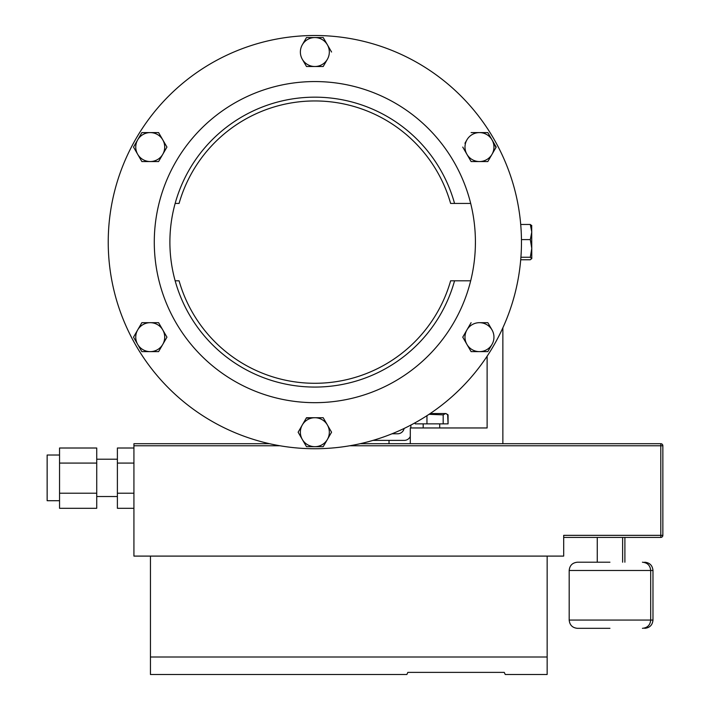 <?xml version="1.0" encoding="UTF-8"?>
<svg xmlns="http://www.w3.org/2000/svg" width="710" height="710" viewBox="0 0 710 710"><rect width="100%" height="100%" fill="white"/><g stroke="black" fill="none" stroke-linecap="round" stroke-linejoin="round"><path stroke-width="1.06" d="M430.18 413.548L445.915 413.548L447.193 414.285L448.072 414.871L448.072 423.861L447.664 414.871L446.501 413.894L445.418 413.575L443.182 414.871L429.044 414.312M475.345 246.902L475.416 242.119A160.566 160.566 0 0 0 470.686 203.442L450.628 203.442A141.184 141.184 0 0 0 179.071 203.442L175.148 203.442A144.964 144.964 0 0 0 175.148 280.796L179.071 280.796A141.184 141.184 0 0 0 450.628 280.796L470.686 280.796A160.566 160.566 0 0 1 154.283 242.119A160.566 160.566 0 0 1 470.686 203.442M474.555 258.733L474.635 257.978M521.468 242.119A206.619 206.619 0 0 1 314.849 448.738A206.619 206.619 0 0 1 108.231 242.119A206.619 206.619 0 0 1 314.849 35.5A206.619 206.619 0 0 1 521.468 242.119M470.686 280.796A160.566 160.566 0 0 0 475.416 242.119M59.542 500.719L47.144 500.719L47.144 455.021L59.542 455.021M609.943 628.323L577.452 628.323L609.943 628.323M577.452 628.323C572.438 627.835 569.677 625.075 569.189 620.061L652.978 620.061L652.978 570.476L569.189 570.476C569.677 565.453 572.438 562.702 577.452 562.205L609.943 562.205M504.251 672.379L505.245 674.5L504.251 672.379L407.851 672.379L406.865 674.5L150.449 674.5L150.449 556.099L133.924 556.099L133.924 443.697L269.516 443.697M360.192 443.697L660.797 443.697A2.068 2.068 0 0 1 662.856 445.765L662.856 535.349A2.068 2.068 0 0 1 660.797 537.417L563.687 537.417M59.542 493.219L96.729 493.219L96.729 508.298L59.542 508.298L59.542 463.08L96.729 463.08L96.729 448.01L59.542 448.01L59.542 463.08M133.924 508.298L117.39 508.298L117.39 463.08L133.924 463.08M133.924 448.01L117.39 448.01L117.39 463.08M150.449 556.099L563.687 556.099L563.687 535.349L660.797 535.349L660.797 445.765L349.755 445.765M505.245 674.5L547.153 674.5L547.153 656.998L150.449 656.998M406.865 674.5L407.851 672.379M547.153 556.099L547.153 656.998M117.39 493.219L133.924 493.219M96.729 493.219L96.729 463.08M471.112 161.552L462.751 147.076L471.112 161.552L479.472 161.552A14.484 14.484 0 0 0 492.012 154.31L487.832 161.552L496.192 147.076L492.012 139.834L495.979 147.44M487.832 132.593L479.472 132.593A14.484 14.484 0 0 1 492.012 139.834L488.045 132.965M464.952 143.269L466.931 139.834A14.484 14.484 0 0 0 479.472 161.552L487.832 161.552M471.112 132.593L479.472 132.593L471.112 132.593M466.931 139.834A14.484 14.484 0 0 1 479.472 132.593M492.012 139.834A14.484 14.484 0 0 1 492.012 154.31M166.948 337.161L162.767 344.403A14.484 14.484 0 0 0 150.227 322.677L141.867 322.677L133.516 337.161L141.867 351.636L158.587 351.636L162.767 344.403L166.948 337.161L158.587 322.677L150.227 322.677L158.587 322.677M158.587 351.636L154.194 351.636M146.269 351.636L141.867 351.636M162.767 344.403A14.484 14.484 0 0 1 137.696 344.403A14.484 14.484 0 0 1 150.227 322.677M306.489 446.688L323.21 446.688L331.57 432.204L323.21 417.728L306.489 417.728L298.129 432.204L306.489 446.688L298.129 432.204L302.309 424.962A14.484 14.484 0 0 1 327.39 424.962A14.484 14.484 0 0 1 314.849 446.688A14.484 14.484 0 0 1 302.309 424.962M306.276 418.092L314.849 417.728M323.21 417.728L331.57 432.204L323.21 446.688M323.21 37.55L306.489 37.55L323.21 37.55L331.57 52.025L323.21 37.55M323.21 66.509L327.39 59.267A14.484 14.484 0 0 1 314.849 66.509L323.21 66.509M306.489 66.509L314.849 66.509A14.484 14.484 0 0 1 302.309 59.267L306.276 66.136M306.276 37.923L302.309 44.792A14.484 14.484 0 0 1 327.39 44.792A14.484 14.484 0 0 1 327.39 59.267M302.309 59.267A14.484 14.484 0 0 1 302.309 44.792M487.832 351.636L492.012 344.403A14.484 14.484 0 0 1 479.472 351.636L487.832 351.636M471.112 351.636L479.472 351.636A14.484 14.484 0 0 1 466.931 344.403L471.112 351.636L466.931 344.403A14.484 14.484 0 0 1 466.931 329.919L462.751 337.161L466.931 344.403M471.112 322.677L466.931 329.919A14.484 14.484 0 0 1 479.472 322.677L487.406 322.677M487.832 322.677L479.472 322.677A14.484 14.484 0 0 1 492.012 329.919L487.832 322.677L492.012 329.919A14.484 14.484 0 0 1 492.012 344.403M158.587 161.552L141.867 161.552L137.696 154.31A14.484 14.484 0 0 0 162.767 154.31A14.484 14.484 0 0 0 150.227 132.593L141.867 132.593L133.516 147.076L141.867 161.552L158.587 161.552L166.948 147.076L158.587 132.593L150.227 132.593L158.587 132.593L166.948 147.076M141.867 132.593L146.269 132.593M137.696 154.31A14.484 14.484 0 0 1 150.227 132.593M175.317 203.442L175.148 203.442A144.964 144.964 0 0 1 454.56 203.442A144.964 144.964 0 0 0 175.148 203.442M454.56 280.796A144.964 144.964 0 0 1 175.148 280.796A144.964 144.964 0 0 0 454.56 280.796M414.826 422.938L415.235 423.861L415.235 422.716M447.664 423.861L415.235 423.861M443.182 423.861L443.182 414.871M426.958 423.861L426.958 415.669M531.781 225.727L530.308 224.475L531.781 232.046L530.308 239.607L531.781 248.429L530.308 257.251L531.781 258.644L531.701 225.443M531.781 258.502L530.308 259.753L520.714 259.753M521.451 239.607L530.308 239.607M520.909 257.251L530.308 257.251M520.714 224.475L530.308 224.475M487.122 356.198L487.122 427.961L410.291 427.961L410.291 443.697M502.858 443.697L502.858 327.825M410.291 436.437A6.612 6.612 0 0 1 404.238 440.395L372.963 440.395M392.026 433.783L397.627 433.783A6.612 6.612 0 0 0 404.114 428.458M410.85 425.077L410.85 427.961M279.953 445.765L133.924 445.765M662.856 535.349L660.797 535.349L660.797 537.417M660.797 443.697L660.797 445.765L662.856 445.765M423.187 427.961L423.187 423.861M96.729 496.521L117.39 496.521M569.189 620.061L569.189 570.476M597.261 562.205L597.261 537.417M362.987 443.049L362.987 443.697M389.018 440.395L389.018 443.697M624.898 562.205L624.898 537.417M622.626 562.205L622.626 537.417M642.435 628.323C647.458 627.835 650.209 625.084 650.697 620.061L650.697 570.476C650.209 565.453 647.458 562.702 642.435 562.205M652.978 570.476C652.481 565.453 649.73 562.702 644.707 562.205M652.978 620.061C652.481 625.075 649.73 627.835 644.707 628.323M96.729 459.21L117.39 459.21M439.712 427.961L439.712 423.861M445.915 413.548L446.501 413.894"/></g></svg>
